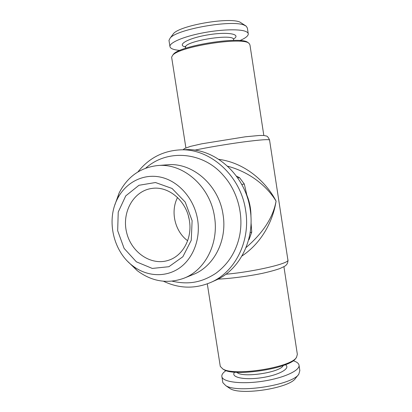 <?xml version="1.0" encoding="UTF-8"?>
<svg xmlns="http://www.w3.org/2000/svg" width="412" height="412" viewBox="0 0 412 412"><rect width="100%" height="100%" fill="white"/><g stroke="black" fill="none" stroke-linecap="round" stroke-linejoin="round"><path stroke-width="0.62" d="M246.036 247.571C263.139 232.837 273.156 217.356 276.076 201.133C273.285 219.349 262.908 242.045 241.952 256.012M218.849 159.351C247.035 163.162 267.455 184.071 276.076 201.133C267.965 187.681 251.552 172.556 227.62 166.206M247.519 198.028L244.311 184.02L239.547 177.66L236.473 176.145M248.58 239.913L249.111 239.444L251.742 232.105L251.037 222.49M283.925 266.703L297.346 354.335L296.522 357.358C290.918 367.566 233.764 376.517 222.779 368.91L220.281 366.407L220.157 365.599M296.362 357.565L295.708 358.394C290.192 368.385 234.608 377.088 223.845 369.646L222.542 368.776M145.74 168.142C167.669 148.444 203.399 152.085 223.191 175.249C238.61 192.074 244.795 218.561 238.43 240.474C234.526 254.199 226.909 265.204 215.579 273.491C202.642 281.726 189.906 285.217 172.139 281.164M226.064 370.584L225.225 371.176C222.526 373.205 221.435 375.121 221.939 376.923C223.268 382.233 242.364 384.453 263.453 381.115C284.558 377.845 300.729 370.105 298.957 364.862C298.437 363.142 296.501 361.767 293.153 360.732M222.701 381.775L222.84 382.655L225.786 385.647C237.549 393.609 292.474 385.009 298.803 374.214L299.838 370.594L299.061 365.521M163.476 281.242C179.138 288.652 194.855 289.07 210.64 282.493C234.995 272.178 250.759 241.226 245.645 210.501C240.799 175.414 209.641 147.898 179.668 149.896C162.601 150.988 148.691 158.326 137.938 171.907M228.439 387.471L229.999 388.542C240.763 395.783 289.703 388.119 295.564 378.273L298.803 374.214M263.824 135.471L249.955 44.918L249.09 43.414C243.312 36.441 178.844 46.535 172.587 55.393L171.624 57.186L171.722 57.798M188.433 216.151L189.144 219.205M245.974 26.002L239.995 22.13C229.077 16.856 179.333 25.601 173.39 33.753L172.587 34.835M246.994 195.468C249.754 202.344 251.073 209.461 250.939 216.83M210.64 282.493L215.517 280.315C239.599 270.112 255.188 239.604 250.156 209.353C245.398 174.806 214.647 147.717 185.003 149.685L179.668 149.896M177.536 197.508C170.223 211.511 174.879 231.436 187.64 240.742M237.729 177.917L239.547 177.66M197.667 219.936C194.418 199.084 178.932 181.311 161.092 177.248C143.237 173.128 125.289 182.629 117.132 199.434C106.296 220.791 113.455 251.438 132.633 265.781C146.384 276.421 164.965 277.781 178.952 268.377C192.914 258.983 200.721 239.331 197.667 219.936M192.121 220.683L185.22 202.091L172.051 188.459L155.484 182.526L138.978 185.276L125.758 195.87L118.234 212.056L117.672 230.71L124.1 248.385L136.372 261.826L152.291 268.428L168.894 266.713L182.871 256.733L191.25 240.278L192.121 220.683M189.417 220.734C186.662 200.932 168.487 185.699 151.843 188.449C133.586 190.833 121.689 212.17 126.556 232.213C131.078 252.345 151.194 266.204 168.611 260.25C182.902 255.79 192.414 238.218 189.417 220.734M239.835 40.587C245.331 38.218 248.148 36.035 248.287 34.031C248.282 32.919 247.267 31.997 245.243 31.266C238.512 28.778 219.277 29.54 201.185 33.207C183.062 36.853 169.888 42.575 169.914 46.304C170.043 48.487 173.385 49.857 179.941 50.419M128.127 261.831L137.284 270.694C151.951 281.581 167.478 284.1 183.86 278.249L192.929 274.613C213.766 266.744 227.424 240.629 223.052 214.662C218.957 185.112 192.352 162.137 167.282 164.8L157.538 165.562C140.255 167.576 127.452 176.712 119.125 192.965L114.845 204.97M249.111 239.444L248.663 239.604M248.822 43.224L247.967 42.621C242.261 35.787 179.55 45.608 173.4 54.296L172.669 55.285M183.86 278.249C205.094 270.241 219.009 243.466 214.503 216.794C210.285 186.44 183.083 162.833 157.538 165.562M244.311 184.02L241.741 184.437M250.13 232.646L251.742 232.105M248.209 33.516L247.38 28.088L246.237 26.188L244.316 25.189C232.373 19.441 176.557 29.231 170.161 38.1L168.977 40.366L169.085 41.061M194.68 150.169C207.02 147.527 227.28 144.112 243.533 141.944C260.575 139.74 269.252 139.127 269.561 140.095L287.87 259.817C291.119 263.021 254.75 271.729 225.884 274.238M236.972 372.309C241.566 378.247 280.546 372.551 283.193 365.526M234.66 372.149C230.102 377.176 243.811 380.358 261.424 377.737C279.053 375.214 291.284 368.22 285.367 364.713M185.642 47.591L185.58 47.21C184.252 40.984 235.113 33.022 233.532 39.701L233.635 40.391M185.493 46.953C176.084 45.006 188.284 38.053 208.189 34.829C228.088 31.503 241.885 34.196 233.47 39.073M223.845 369.646L222.779 368.91M207.293 283.853L220.281 366.407M221.939 376.923L222.84 382.655M185.894 147.857L171.624 57.186M185.184 46.468L185.745 48.25M269.541 139.951C268.325 137.33 267.249 136.017 266.317 136.001L263.855 135.471L259.096 135.491L245.387 136.789L201.7 143.819L190.426 146.399L184.617 148.485L183.067 149.762M229.999 388.542L225.786 385.647M169.914 46.304L168.977 40.366M287.916 260.137C288.039 262.949 286.865 265.045 284.388 266.42L279.866 268.567C275.242 270.179 269.376 271.781 262.253 273.372C248.106 276.298 229.69 278.682 218.03 279.115M173.39 33.753L170.161 38.1M132.633 265.781L137.284 270.694M117.132 199.434L119.125 192.965M173.4 54.296L172.587 55.393"/></g></svg>
